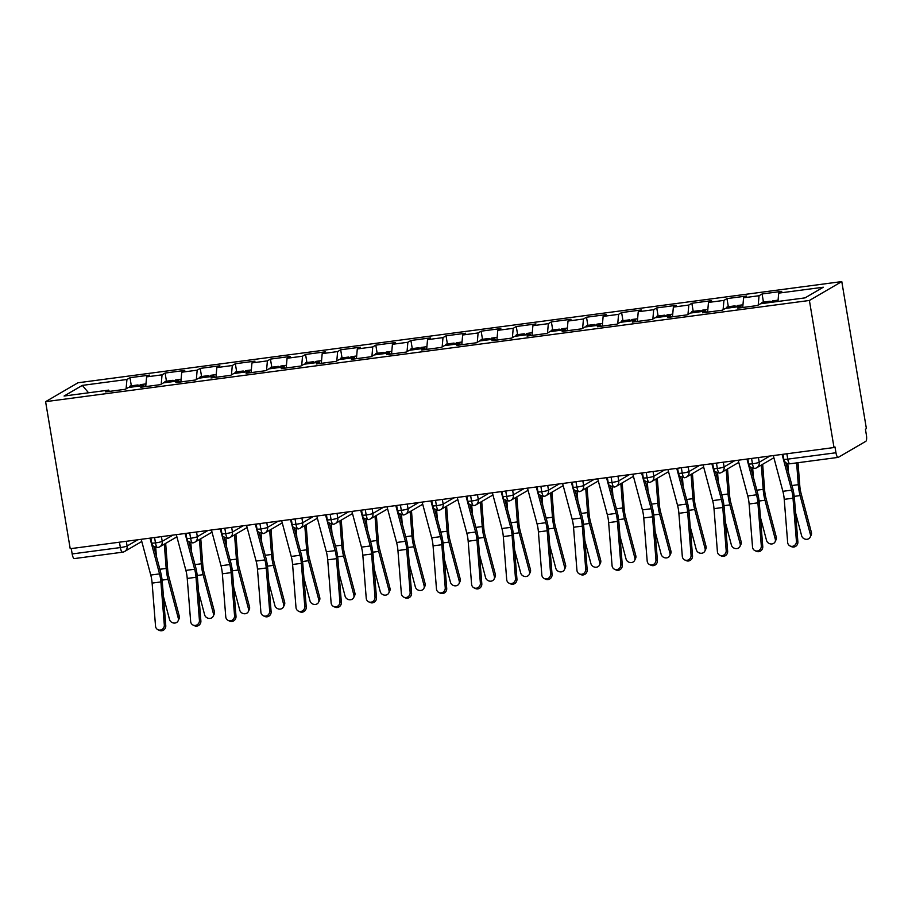 <?xml version="1.0" encoding="UTF-8"?>
<svg xmlns="http://www.w3.org/2000/svg" width="912" height="912" viewBox="0 0 912 912"><rect width="100%" height="100%" fill="white"/><g stroke="black" fill="none" stroke-linecap="round" stroke-linejoin="round"><path stroke-width="1.37" d="M786.862 453.777L787.763 459.135L835.962 452.751A5.54 1.585 82.5 0 0 838.162 457.391A5.54 1.585 82.5 0 0 838.345 457.322L865.83 441.305A5.54 1.585 82.5 0 0 866.389 435.013L865.42 429.221L866.4 428.64L841.787 281.591L77.987 382.778L45.6 401.668L809.4 300.47L841.787 281.591M129.983 377.705L126.939 379.483L82.331 385.388L64.079 396.036L108.676 390.119L105.632 391.898L125.297 389.287L128.341 387.52L143.8 385.468L140.756 387.247L160.421 384.636L163.465 382.869L178.912 380.817L175.868 382.595L195.533 379.985L198.577 378.218L214.035 376.166L210.991 377.944L230.656 375.334L233.7 373.555L249.147 371.515L246.103 373.282L265.768 370.682L268.812 368.904L284.27 366.863L281.227 368.63L300.892 366.031L303.935 364.253L319.382 362.212L316.339 363.979L336.004 361.38L339.047 359.602L354.506 357.561L351.462 359.328L371.127 356.729L374.171 354.95L389.618 352.898L386.574 354.677L406.239 352.066L409.283 350.299L424.73 348.247L421.697 350.026L441.362 347.415L444.406 345.648L459.853 343.596L456.809 345.374L476.474 342.764L479.518 340.997L494.965 338.945L491.921 340.723L511.598 338.113L514.63 336.346L530.089 334.294L527.045 336.072L546.71 333.461L549.754 331.683L565.201 329.642L562.157 331.409L581.822 328.81L584.866 327.032L600.324 324.991L597.28 326.758L616.945 324.159L619.989 322.381L635.436 320.34L632.392 322.107L652.057 319.508L655.101 317.729L670.559 315.689L667.516 317.456L687.181 314.857L690.224 313.078L705.671 311.026L702.628 312.805L722.293 310.205L725.336 308.427L740.795 306.375L737.751 308.153L757.416 305.543L760.46 303.776L805.057 297.871L823.308 287.223L778.711 293.128L781.755 291.361L762.09 293.96L759.046 295.739L743.599 297.779L746.643 296.012L726.967 298.612L723.934 300.39L708.476 302.431L711.52 300.664L691.855 303.263L688.811 305.041L673.364 307.093L676.408 305.315L656.743 307.925L653.699 309.692L638.24 311.744L641.284 309.966L621.619 312.577L618.575 314.344L603.128 316.396L606.172 314.617L586.507 317.228L583.463 318.995L568.005 321.047L571.049 319.268L551.384 321.879L548.34 323.646L532.893 325.698L535.937 323.92L516.272 326.53L513.228 328.309L497.77 330.349L500.813 328.582L481.148 331.181L478.105 332.96L462.658 335L465.701 333.233L446.036 335.833L442.993 337.611L427.534 339.652L430.578 337.885L410.913 340.484L407.869 342.262L392.422 344.303L395.466 342.536L375.801 345.135L372.757 346.913L357.299 348.965L360.343 347.187L340.678 349.786L337.634 351.565L322.187 353.617L325.231 351.838L305.566 354.449L302.522 356.216L287.075 358.268L290.107 356.489L270.442 359.1L267.398 360.867L251.951 362.919L254.995 361.141L235.33 363.751L232.286 365.518L216.839 367.57L219.883 365.792L200.207 368.402L197.174 370.169L181.716 372.221L184.76 370.443L165.095 373.054L162.051 374.832L146.604 376.873L149.648 375.106L129.983 377.705L131.339 385.833M146.604 376.873L145.726 386.585M162.051 374.832L161.219 384.169M108.676 390.119L109.349 391.408M181.716 372.221L180.85 381.934M197.174 370.169L196.331 379.517M143.8 385.468L144.461 386.756M216.839 367.57L215.962 377.283M232.286 365.518L231.454 374.866M178.912 380.817L179.584 382.105M251.951 362.919L251.085 372.632M267.398 360.867L266.566 370.215M214.035 376.166L214.696 377.443M287.075 358.268L286.197 367.969M302.522 356.216L301.69 365.564M249.147 371.515L249.82 372.791M322.187 353.617L321.32 363.318M337.634 351.565L336.802 360.913M284.27 366.863L284.932 368.14M357.299 348.965L356.432 358.667M372.757 346.913L371.925 356.261M319.382 362.212L320.055 363.489M392.422 344.303L391.556 354.016M407.869 342.262L407.037 351.61M354.506 357.561L355.167 358.838M427.534 339.652L426.668 349.364M442.993 337.611L442.149 346.959M389.618 352.898L390.29 354.187M462.658 335L461.791 344.713M478.105 332.96L477.272 342.308M424.73 348.247L425.402 349.535M497.77 330.349L496.903 340.062M513.228 328.309L512.384 337.645M459.853 343.596L460.514 344.884M532.893 325.698L532.027 335.411M548.34 323.646L547.508 332.994M494.965 338.945L495.638 340.233M568.005 321.047L567.139 330.76M583.463 318.995L582.62 328.343M530.089 334.294L530.75 335.57M603.128 316.396L602.262 326.108M618.575 314.344L617.743 323.692M565.201 329.642L565.873 330.919M638.24 311.744L637.374 321.446M653.699 309.692L652.855 319.04M600.324 324.991L600.985 326.268M673.364 307.093L672.486 316.795M688.811 305.041L687.979 314.389M635.436 320.34L636.109 321.617M708.476 302.431L707.609 312.143M723.934 300.39L723.091 309.738M670.559 315.689L671.221 316.966M743.599 297.779L742.721 307.492M759.046 295.739L758.214 305.087M705.671 311.026L706.344 312.314M835.962 452.751L834.993 446.96L834.013 447.53L809.4 300.47M778.711 293.128L777.97 301.45M740.795 306.375L741.456 307.663M834.013 447.53L70.213 548.716L45.6 401.668M74.545 558.52A5.54 1.585 -97.5 0 1 74.362 558.577A5.54 1.585 -97.5 0 1 72.162 553.937L71.261 548.579M82.331 385.388L88.555 392.787M126.939 379.483L126.095 388.831M762.09 293.96L763.447 302.089M758.419 457.539L759.206 462.259A5.54 5.278 59.8 0 1 754.851 468.392A5.54 1.585 -97.5 0 1 754.669 468.449A5.54 1.585 -97.5 0 1 752.468 463.809L751.568 458.451M769.91 456.023L759.206 462.259A5.54 0.627 170.5 0 1 752.468 463.809A5.54 0.627 170.5 0 1 748.649 463.843C750.348 465.656 746.449 466.203 754.657 468.449A5.54 1.585 -97.5 0 1 754.657 468.449A5.54 5.54 0 0 0 756.732 467.742L773.889 457.744M726.967 298.612L728.335 306.74M691.855 303.263L693.211 311.391M656.743 307.925L658.099 316.042M621.619 312.577L622.976 320.693M586.507 317.228L587.864 325.345M551.384 321.879L552.74 329.996M516.272 326.53L517.628 334.658M481.148 331.181L482.505 339.31M446.036 335.833L447.393 343.961M410.913 340.484L412.281 348.612M375.801 345.135L377.158 353.263M340.678 349.786L342.046 357.914M305.566 354.449L306.922 362.566M270.442 359.1L271.81 367.217M235.33 363.751L236.687 371.868M200.207 368.402L201.575 376.519M165.095 373.054L166.451 381.182M723.307 462.19L724.094 466.91A5.54 5.278 59.8 0 1 719.739 473.043A5.54 1.585 -97.5 0 1 719.557 473.1A5.54 1.585 -97.5 0 1 719.534 473.1A5.54 1.585 -97.5 0 1 717.356 468.46L716.456 463.102M688.184 466.841L688.97 471.561A5.54 5.278 59.8 0 1 684.616 477.694A5.54 1.585 -97.5 0 1 684.433 477.751A5.54 1.585 -97.5 0 1 684.422 477.751A5.54 1.585 -97.5 0 1 682.233 473.111L681.344 467.753M653.072 471.504L653.858 476.212A5.54 5.278 59.8 0 1 649.504 482.345A5.54 1.585 -97.5 0 1 649.321 482.402A5.54 1.585 -97.5 0 1 649.298 482.414A5.54 1.585 -97.5 0 1 647.121 477.774L646.22 472.405M617.948 476.155L618.746 480.863A5.54 5.278 59.8 0 1 614.38 486.997A5.54 1.585 -97.5 0 1 614.198 487.065A5.54 1.585 -97.5 0 1 611.998 482.425L611.108 477.056M629.44 474.628L618.746 480.863A5.54 0.627 170.5 0 1 611.998 482.425A5.54 0.627 170.5 0 1 608.179 482.459C609.877 484.261 605.978 484.819 614.186 487.065A5.54 1.585 -97.5 0 1 614.186 487.065A5.54 5.54 0 0 0 616.261 486.358L633.418 476.349M582.836 480.806L583.623 485.515A5.54 5.278 59.8 0 1 579.268 491.648A5.54 1.585 -97.5 0 1 579.086 491.716A5.54 1.585 -97.5 0 1 576.886 487.076L575.985 481.707M594.316 479.279L583.623 485.515A5.54 0.627 170.5 0 1 576.886 487.076A5.54 0.627 170.5 0 1 573.067 487.111C574.765 488.923 570.855 489.47 579.063 491.716A5.54 1.585 -97.5 0 1 579.063 491.716A5.54 5.54 0 0 0 581.149 491.009L598.306 481M547.713 485.458L548.511 490.166A5.54 5.278 59.8 0 1 544.145 496.299A5.54 1.585 -97.5 0 1 543.962 496.367A5.54 1.585 -97.5 0 1 541.762 491.728L540.873 486.358M559.204 483.93L548.511 490.166A5.54 0.627 170.5 0 1 541.762 491.728A5.54 0.627 170.5 0 1 537.943 491.762C539.642 493.574 535.743 494.122 543.951 496.367A5.54 1.585 -97.5 0 1 543.951 496.367A5.54 5.54 0 0 0 546.026 495.661L563.183 485.651M512.601 490.109L513.388 494.817A5.54 5.278 59.8 0 1 509.033 500.95A5.54 1.585 -97.5 0 1 508.85 501.019A5.54 1.585 -97.5 0 1 506.65 496.379L505.75 491.021M524.081 488.593L513.388 494.817A5.54 0.627 170.5 0 1 506.65 496.379A5.54 0.627 170.5 0 1 502.831 496.413C504.53 498.226 500.631 498.773 508.839 501.019A5.54 1.585 -97.5 0 1 508.839 501.019A5.54 5.54 0 0 0 510.914 500.312L528.071 490.314M477.478 494.76L478.276 499.48A5.54 5.278 59.8 0 1 473.909 505.601A5.54 1.585 -97.5 0 1 473.727 505.67A5.54 1.585 -97.5 0 1 471.527 501.03L470.638 495.672M488.969 493.244L478.276 499.48A5.54 0.627 170.5 0 1 471.527 501.03A5.54 0.627 170.5 0 1 467.708 501.064C469.406 502.877 465.508 503.424 473.716 505.67A5.54 1.585 -97.5 0 1 473.716 505.67A5.54 5.54 0 0 0 475.802 504.963L492.947 494.965M442.366 499.411L443.152 504.131A5.54 5.278 59.8 0 1 438.797 510.253A5.54 1.585 -97.5 0 1 438.615 510.321A5.54 1.585 -97.5 0 1 436.415 505.681L435.514 500.323M453.845 497.895L443.152 504.131A5.54 0.627 170.5 0 1 436.415 505.681A5.54 0.627 170.5 0 1 432.596 505.715C434.294 507.528 430.396 508.075 438.604 510.321A5.54 1.585 -97.5 0 1 438.604 510.321A5.54 5.54 0 0 0 440.678 509.614L457.835 499.616M407.254 504.062L408.04 508.782A5.54 5.278 59.8 0 1 403.674 514.915A5.54 1.585 -97.5 0 1 403.503 514.972A5.54 1.585 -97.5 0 1 401.303 510.332L400.402 504.974M418.733 502.546L408.04 508.782A5.54 0.627 170.5 0 1 401.303 510.332A5.54 0.627 170.5 0 1 397.472 510.367C399.171 512.179 395.272 512.726 403.48 514.972A5.54 1.585 -97.5 0 1 403.48 514.972A5.54 5.54 0 0 0 405.566 514.265L422.712 504.268M372.13 508.714L372.917 513.433A5.54 5.278 59.8 0 1 368.562 519.566A5.54 1.585 -97.5 0 1 368.38 519.623A5.54 1.585 -97.5 0 1 366.179 514.984L365.279 509.626M383.61 507.197L372.917 513.433A5.54 0.627 170.5 0 1 366.179 514.984A5.54 0.627 170.5 0 1 362.36 515.018C364.059 516.83 360.16 517.378 368.368 519.623A5.54 1.585 -97.5 0 1 368.368 519.623A5.54 5.54 0 0 0 370.443 518.917L387.6 508.919M337.018 513.376L337.805 518.084A5.54 5.278 59.8 0 1 333.439 524.218A5.54 1.585 -97.5 0 1 333.268 524.275A5.54 1.585 -97.5 0 1 333.245 524.286A5.54 1.585 -97.5 0 1 331.067 519.646L330.167 514.277M301.895 518.027L302.681 522.736A5.54 5.278 59.8 0 1 298.327 528.869A5.54 1.585 -97.5 0 1 298.144 528.926A5.54 1.585 -97.5 0 1 298.133 528.937A5.54 1.585 -97.5 0 1 295.944 524.297L295.043 518.928M266.783 522.679L267.569 527.387A5.54 5.278 59.8 0 1 263.215 533.52A5.54 1.585 -97.5 0 1 263.032 533.588A5.54 1.585 -97.5 0 1 263.009 533.588A5.54 1.585 -97.5 0 1 260.832 528.949L259.931 523.579M231.659 527.33L232.446 532.038A5.54 5.278 59.8 0 1 228.091 538.171A5.54 1.585 -97.5 0 1 227.909 538.24A5.54 1.585 -97.5 0 1 225.709 533.6L224.808 528.23M243.151 525.802L232.446 532.038A5.54 0.627 170.5 0 1 225.709 533.6A5.54 0.627 170.5 0 1 221.89 533.634C223.588 535.447 219.689 535.994 227.897 538.24A5.54 1.585 -97.5 0 1 227.897 538.24A5.54 5.54 0 0 0 229.972 537.533L247.129 527.524M196.547 531.981L197.334 536.689A5.54 5.278 59.8 0 1 192.979 542.822A5.54 1.585 -97.5 0 1 192.797 542.891A5.54 1.585 -97.5 0 1 190.597 538.251L189.696 532.893M208.027 530.453L197.334 536.689A5.54 0.627 170.5 0 1 190.597 538.251A5.54 0.627 170.5 0 1 186.766 538.285C188.465 540.098 184.566 540.645 192.774 542.891A5.54 1.585 -97.5 0 1 192.774 542.891A5.54 5.54 0 0 0 194.86 542.184L212.017 532.186M161.424 536.632L162.211 541.352A5.54 5.278 59.8 0 1 157.856 547.474A5.54 1.585 -97.5 0 1 157.673 547.542A5.54 1.585 -97.5 0 1 155.473 542.902L154.573 537.544M172.915 535.116L162.211 541.352A5.54 0.627 170.5 0 1 155.473 542.902A5.54 0.627 170.5 0 1 151.654 542.936C153.353 544.749 149.454 545.296 157.662 547.542A5.54 1.585 -97.5 0 1 157.662 547.542A5.54 5.54 0 0 0 159.737 546.835L176.894 536.837M773.308 455.567L782.872 491.306A13.68 3.91 -97.5 0 1 784.229 499.354L787.649 542.389A4.617 4.355 -64.8 0 0 794.5 545.467A4.617 4.355 -64.8 0 0 796.427 541.215L797.875 541.91A4.617 4.355 115.2 0 1 791.513 546.664L790.066 545.98M782.086 454.404L791.65 490.143A13.68 3.91 -97.5 0 1 793.007 498.191L796.427 541.215M797.875 541.91L794.466 498.875A18.479 5.278 82.5 0 0 792.631 488L785.848 462.669M768.85 302.659A7.387 2.109 -97.5 0 1 769.614 301.325A7.387 2.109 -97.5 0 1 769.853 301.234L762.489 302.214A7.387 2.109 82.5 0 0 762.238 302.294A7.387 2.109 82.5 0 0 761.474 303.639M769.853 301.234A7.387 2.109 -97.5 0 1 771.199 302.351M771.655 302.294A7.387 2.109 -97.5 0 1 772.43 300.949A7.387 2.109 -97.5 0 1 772.669 300.869L778.084 300.151M798.011 462.703L799.756 485.412A13.68 3.91 82.5 0 0 801.089 493.483L811.406 532.494A4.617 4.047 25.1 0 1 811.201 535.025L810.209 537.134A4.617 4.047 -154.9 0 0 810.415 534.592L800.109 495.592A18.479 5.278 -97.5 0 1 798.296 484.694L796.621 462.897M795.572 512.795L801.637 535.754A4.617 4.047 -154.9 0 0 805.695 539.266A4.617 4.047 -154.9 0 0 810.209 537.134M788.504 472.576L787.82 463.638M738.196 460.218L747.76 495.957A13.68 3.91 -97.5 0 1 749.117 504.005L752.525 547.04A4.617 4.355 -64.8 0 0 759.388 550.118A4.617 4.355 -64.8 0 0 761.315 545.878L762.763 546.562A4.617 4.355 115.2 0 1 756.401 551.315L754.954 550.631M746.974 459.055L756.538 494.794A13.68 3.91 -97.5 0 1 757.895 502.843L761.315 545.878M762.763 546.562L759.343 503.527A18.479 5.278 82.5 0 0 757.507 492.651L750.736 467.32M703.072 464.869L712.637 500.608A13.68 3.91 -97.5 0 1 713.993 508.657L717.413 551.692A4.617 4.355 -64.8 0 0 724.265 554.77A4.617 4.355 -64.8 0 0 726.191 550.529L727.639 551.213A4.617 4.355 115.2 0 1 721.289 555.967L719.83 555.283M711.85 463.706L721.415 499.445A13.68 3.91 -97.5 0 1 722.771 507.494L726.191 550.529M727.639 551.213L724.231 508.178A18.479 5.278 82.5 0 0 722.395 497.302L715.612 471.971M667.96 469.532L677.525 505.259A13.68 3.91 -97.5 0 1 678.881 513.308L682.301 556.343A4.617 4.355 -64.8 0 0 689.153 559.432A4.617 4.355 -64.8 0 0 691.079 555.18L692.527 555.864A4.617 4.355 115.2 0 1 686.166 560.618L684.718 559.934M676.738 468.369L686.303 504.097A13.68 3.91 -97.5 0 1 687.659 512.145L691.079 555.18M692.527 555.864L689.107 512.829A18.479 5.278 82.5 0 0 687.272 501.953L680.5 476.634M632.837 474.183L642.401 509.911A13.68 3.91 -97.5 0 1 643.758 517.97L647.178 560.994A4.617 4.355 -64.8 0 0 654.029 564.083A4.617 4.355 -64.8 0 0 655.956 559.831L657.415 560.515A4.617 4.355 115.2 0 1 651.054 565.28L649.595 564.585M641.615 473.02L651.179 508.748A13.68 3.91 -97.5 0 1 652.547 516.796L655.956 559.831M657.415 560.515L653.995 517.492A18.479 5.278 82.5 0 0 652.16 506.605L645.377 481.285M733.738 307.31A7.387 2.109 -97.5 0 1 734.502 305.976A7.387 2.109 -97.5 0 1 734.741 305.885L727.366 306.865A7.387 2.109 82.5 0 0 727.126 306.956A7.387 2.109 82.5 0 0 726.362 308.29M734.741 305.885A7.387 2.109 -97.5 0 1 736.087 307.002M736.543 306.945A7.387 2.109 -97.5 0 1 737.306 305.6A7.387 2.109 -97.5 0 1 737.546 305.52L742.972 304.802M762.66 464.288L764.632 490.075A13.68 3.91 82.5 0 0 765.977 498.134L776.283 537.145A4.617 4.047 25.1 0 1 776.078 539.676L775.097 541.785A4.617 4.047 -154.9 0 0 775.303 539.243L764.986 500.243A18.479 5.278 -97.5 0 1 763.184 489.345L761.315 465.074M760.448 517.446L766.525 540.406A4.617 4.047 -154.9 0 0 770.583 543.917A4.617 4.047 -154.9 0 0 775.097 541.785M753.38 477.227L752.696 468.289M698.615 311.961A7.387 2.109 -97.5 0 1 699.379 310.627A7.387 2.109 -97.5 0 1 699.629 310.547L692.254 311.516A7.387 2.109 82.5 0 0 692.003 311.608A7.387 2.109 82.5 0 0 691.239 312.941M699.629 310.547A7.387 2.109 -97.5 0 1 700.975 311.653M701.419 311.596A7.387 2.109 -97.5 0 1 702.194 310.251A7.387 2.109 -97.5 0 1 702.434 310.171L707.849 309.453M727.537 468.939L729.52 494.726A13.68 3.91 82.5 0 0 730.854 502.786L741.171 541.796A4.617 4.047 25.1 0 1 740.966 544.339L739.974 546.436A4.617 4.047 -154.9 0 0 740.179 543.905L729.874 504.895A18.479 5.278 -97.5 0 1 728.061 493.996L726.203 469.726M725.336 522.097L731.401 545.068A4.617 4.047 -154.9 0 0 735.46 548.568A4.617 4.047 -154.9 0 0 739.974 546.436M718.268 481.878L717.584 472.94M663.503 316.624A7.387 2.109 -97.5 0 1 664.267 315.278A7.387 2.109 -97.5 0 1 664.506 315.199L657.13 316.168A7.387 2.109 82.5 0 0 656.891 316.259A7.387 2.109 82.5 0 0 656.127 317.593M664.506 315.199A7.387 2.109 -97.5 0 1 665.851 316.304M666.307 316.247A7.387 2.109 -97.5 0 1 667.071 314.902A7.387 2.109 -97.5 0 1 667.322 314.822L672.737 314.104M692.425 473.59L694.397 499.377A13.68 3.91 82.5 0 0 695.742 507.437L706.048 546.448A4.617 4.047 25.1 0 1 705.842 548.99L704.862 551.087A4.617 4.047 -154.9 0 0 705.067 548.557L694.75 509.546A18.479 5.278 -97.5 0 1 692.949 498.647L691.079 474.377M690.213 526.748L696.289 549.719A4.617 4.047 -154.9 0 0 700.348 553.219A4.617 4.047 -154.9 0 0 704.862 551.087M683.145 486.529L682.461 477.603M628.379 321.275A7.387 2.109 -97.5 0 1 629.143 319.93A7.387 2.109 -97.5 0 1 629.394 319.85L622.018 320.819A7.387 2.109 82.5 0 0 621.779 320.91A7.387 2.109 82.5 0 0 621.004 322.244M629.394 319.85A7.387 2.109 -97.5 0 1 630.739 320.956M631.195 320.899A7.387 2.109 -97.5 0 1 631.959 319.553A7.387 2.109 -97.5 0 1 632.198 319.474L637.613 318.755M657.301 478.253L659.285 504.028A13.68 3.91 82.5 0 0 660.619 512.088L670.936 551.099A4.617 4.047 25.1 0 1 670.73 553.641L669.75 555.739A4.617 4.047 -154.9 0 0 669.955 553.208L659.638 514.197A18.479 5.278 -97.5 0 1 657.826 503.299L655.967 479.028M655.101 531.4L661.166 554.371A4.617 4.047 -154.9 0 0 665.236 557.87A4.617 4.047 -154.9 0 0 669.75 555.739M648.033 491.18L647.349 482.254M597.725 478.834L607.289 514.562A13.68 3.91 -97.5 0 1 608.646 522.622L612.066 565.645A4.617 4.355 -64.8 0 0 618.917 568.735A4.617 4.355 -64.8 0 0 620.844 564.482L622.292 565.166A4.617 4.355 115.2 0 1 615.931 569.932L614.483 569.248M606.503 477.671L616.067 513.399A13.68 3.91 -97.5 0 1 617.424 521.459L620.844 564.482M622.292 565.166L618.872 522.143A18.479 5.278 82.5 0 0 617.036 511.256L610.265 485.936M593.267 325.926A7.387 2.109 -97.5 0 1 594.031 324.581A7.387 2.109 -97.5 0 1 594.271 324.501L586.895 325.481A7.387 2.109 82.5 0 0 586.655 325.561A7.387 2.109 82.5 0 0 585.892 326.906M594.271 324.501A7.387 2.109 -97.5 0 1 595.616 325.607M596.072 325.55A7.387 2.109 -97.5 0 1 596.836 324.216A7.387 2.109 -97.5 0 1 597.086 324.125L602.501 323.407M622.189 482.904L624.161 508.679A13.68 3.91 82.5 0 0 625.507 516.739L635.812 555.75A4.617 4.047 25.1 0 1 635.618 558.292L634.627 560.401A4.617 4.047 -154.9 0 0 634.832 557.859L624.515 518.848A18.479 5.278 -97.5 0 1 622.714 507.95L620.855 483.679M619.978 536.051L626.054 559.022A4.617 4.047 -154.9 0 0 630.112 562.533A4.617 4.047 -154.9 0 0 634.627 560.401M612.91 495.832L612.226 486.905M562.601 483.485L572.166 519.213A13.68 3.91 -97.5 0 1 573.534 527.273L576.943 570.296A4.617 4.355 -64.8 0 0 583.805 573.386A4.617 4.355 -64.8 0 0 585.721 569.134L587.18 569.818A4.617 4.355 115.2 0 1 580.819 574.583L579.359 573.899M571.379 482.323L580.944 518.05A13.68 3.91 -97.5 0 1 582.312 526.11L585.721 569.134M587.18 569.818L583.76 526.794A18.479 5.278 82.5 0 0 581.924 515.907L575.141 490.588M558.144 330.577A7.387 2.109 -97.5 0 1 558.908 329.232A7.387 2.109 -97.5 0 1 559.159 329.152L551.783 330.133A7.387 2.109 82.5 0 0 551.543 330.212A7.387 2.109 82.5 0 0 550.768 331.558M559.159 329.152A7.387 2.109 -97.5 0 1 560.504 330.269M560.96 330.201A7.387 2.109 -97.5 0 1 561.724 328.867A7.387 2.109 -97.5 0 1 561.963 328.776L567.378 328.058M587.077 487.555L589.049 513.331A13.68 3.91 82.5 0 0 590.383 521.402L600.7 560.401A4.617 4.047 25.1 0 1 600.495 562.943L599.515 565.052A4.617 4.047 -154.9 0 0 599.72 562.51L589.403 523.499A18.479 5.278 -97.5 0 1 587.59 512.601L585.732 488.33M584.866 540.713L590.93 563.673A4.617 4.047 -154.9 0 0 595 567.184A4.617 4.047 -154.9 0 0 599.515 565.052M577.798 500.483L577.114 491.557M527.489 488.137L537.054 523.864A13.68 3.91 -97.5 0 1 538.411 531.924L541.831 574.948A4.617 4.355 -64.8 0 0 548.682 578.037A4.617 4.355 -64.8 0 0 550.609 573.785L552.056 574.469A4.617 4.355 115.2 0 1 545.695 579.234L544.247 578.55M536.267 486.974L545.832 522.701A13.68 3.91 -97.5 0 1 547.189 530.761L550.609 573.785M552.056 574.469L548.648 531.445A18.479 5.278 82.5 0 0 546.801 520.558L540.029 495.239M523.032 335.228A7.387 2.109 -97.5 0 1 523.796 333.883A7.387 2.109 -97.5 0 1 524.035 333.803L516.659 334.784A7.387 2.109 82.5 0 0 516.42 334.864A7.387 2.109 82.5 0 0 515.656 336.209M524.035 333.803A7.387 2.109 -97.5 0 1 525.38 334.921M525.836 334.852A7.387 2.109 -97.5 0 1 526.6 333.518A7.387 2.109 -97.5 0 1 526.851 333.427L532.266 332.709M551.954 492.206L553.926 517.982A13.68 3.91 82.5 0 0 555.271 526.053L565.588 565.052A4.617 4.047 25.1 0 1 565.383 567.595L564.391 569.704A4.617 4.047 -154.9 0 0 564.596 567.161L554.291 528.151A18.479 5.278 -97.5 0 1 552.478 517.252L550.62 492.982M549.742 545.365L555.818 568.324A4.617 4.047 -154.9 0 0 559.877 571.835A4.617 4.047 -154.9 0 0 564.391 569.704M542.674 505.134L541.99 496.208M492.366 492.788L501.931 528.527A13.68 3.91 -97.5 0 1 503.299 536.575L506.707 579.599A4.617 4.355 -64.8 0 0 513.57 582.688A4.617 4.355 -64.8 0 0 515.485 578.436L516.944 579.12A4.617 4.355 115.2 0 1 510.583 583.885L509.124 583.201M501.155 491.625L510.72 527.364A13.68 3.91 -97.5 0 1 512.077 535.412L515.485 578.436M516.944 579.12L513.524 536.096A18.479 5.278 82.5 0 0 511.689 525.209L504.906 499.89M487.909 339.88A7.387 2.109 -97.5 0 1 488.684 338.546A7.387 2.109 -97.5 0 1 488.923 338.455L481.547 339.435A7.387 2.109 82.5 0 0 481.308 339.515A7.387 2.109 82.5 0 0 480.533 340.86M488.923 338.455A7.387 2.109 -97.5 0 1 490.268 339.572M490.724 339.503A7.387 2.109 -97.5 0 1 491.488 338.17A7.387 2.109 -97.5 0 1 491.728 338.09L497.143 337.372M516.842 496.858L518.814 522.633A13.68 3.91 82.5 0 0 520.148 530.704L530.465 569.704A4.617 4.047 25.1 0 1 530.26 572.246L529.279 574.355A4.617 4.047 -154.9 0 0 529.484 571.813L519.167 532.802A18.479 5.278 -97.5 0 1 517.355 521.903L515.497 497.633M514.63 550.016L520.706 572.975A4.617 4.047 -154.9 0 0 524.765 576.487A4.617 4.047 -154.9 0 0 529.279 574.355M507.562 509.797L506.878 500.859M457.254 497.439L466.819 533.178A13.68 3.91 -97.5 0 1 468.175 541.226L471.595 584.25A4.617 4.355 -64.8 0 0 478.447 587.339A4.617 4.355 -64.8 0 0 480.373 583.087L481.821 583.783A4.617 4.355 115.2 0 1 475.46 588.536L474.012 587.852M466.032 496.276L475.597 532.015A13.68 3.91 -97.5 0 1 476.953 540.064L480.373 583.087M481.821 583.783L478.412 540.748A18.479 5.278 82.5 0 0 476.577 529.872L469.794 504.541M452.797 344.531A7.387 2.109 -97.5 0 1 453.56 343.197A7.387 2.109 -97.5 0 1 453.8 343.106L446.424 344.086A7.387 2.109 82.5 0 0 446.185 344.166A7.387 2.109 82.5 0 0 445.421 345.511M453.8 343.106A7.387 2.109 -97.5 0 1 455.145 344.223M455.601 344.166A7.387 2.109 -97.5 0 1 456.376 342.821A7.387 2.109 -97.5 0 1 456.616 342.741L462.031 342.023M481.718 501.509L483.702 527.284A13.68 3.91 82.5 0 0 485.036 535.355L495.353 574.366A4.617 4.047 25.1 0 1 495.148 576.897L494.156 579.006A4.617 4.047 -154.9 0 0 494.361 576.464L484.055 537.464A18.479 5.278 -97.5 0 1 482.243 526.566L480.385 502.295M479.507 554.667L485.583 577.627A4.617 4.047 -154.9 0 0 489.641 581.138A4.617 4.047 -154.9 0 0 494.156 579.006M472.439 514.448L471.755 505.51M422.131 502.09L431.695 537.829A13.68 3.91 -97.5 0 1 433.063 545.878L436.472 588.913A4.617 4.355 -64.8 0 0 443.335 591.991A4.617 4.355 -64.8 0 0 445.25 587.75L446.709 588.434A4.617 4.355 115.2 0 1 440.348 593.188L438.889 592.504M430.92 500.927L440.485 536.666A13.68 3.91 -97.5 0 1 441.841 544.715L445.25 587.75M446.709 588.434L443.289 545.399A18.479 5.278 82.5 0 0 441.454 534.523L434.671 509.192M417.673 349.182A7.387 2.109 -97.5 0 1 418.448 347.848A7.387 2.109 -97.5 0 1 418.688 347.757L411.312 348.737A7.387 2.109 82.5 0 0 411.073 348.817A7.387 2.109 82.5 0 0 410.297 350.162M418.688 347.757A7.387 2.109 -97.5 0 1 420.033 348.874M420.489 348.817A7.387 2.109 -97.5 0 1 421.253 347.472A7.387 2.109 -97.5 0 1 421.492 347.392L426.907 346.674M446.606 506.16L448.579 531.947A13.68 3.91 82.5 0 0 449.924 540.007L460.229 579.017A4.617 4.047 25.1 0 1 460.024 581.548L459.044 583.657A4.617 4.047 -154.9 0 0 459.249 581.115L448.932 542.116A18.479 5.278 -97.5 0 1 447.119 531.217L445.261 506.947M444.395 559.318L450.471 582.278A4.617 4.047 -154.9 0 0 454.529 585.789A4.617 4.047 -154.9 0 0 459.044 583.657M437.327 519.099L436.643 510.161M387.019 506.741L396.583 542.48A13.68 3.91 -97.5 0 1 397.94 550.529L401.36 593.564A4.617 4.355 -64.8 0 0 408.211 596.642A4.617 4.355 -64.8 0 0 410.138 592.401L411.586 593.085A4.617 4.355 115.2 0 1 405.224 597.839L403.777 597.155M395.797 505.579L405.361 541.318A13.68 3.91 -97.5 0 1 406.718 549.366L410.138 592.401M411.586 593.085L408.177 550.05A18.479 5.278 82.5 0 0 406.342 539.174L399.559 513.844M382.561 353.833A7.387 2.109 -97.5 0 1 383.325 352.499A7.387 2.109 -97.5 0 1 383.564 352.408L376.189 353.389A7.387 2.109 82.5 0 0 375.949 353.48A7.387 2.109 82.5 0 0 375.185 354.814M383.564 352.408A7.387 2.109 -97.5 0 1 384.91 353.525M385.366 353.468A7.387 2.109 -97.5 0 1 386.141 352.123A7.387 2.109 -97.5 0 1 386.38 352.043L391.795 351.325M411.483 510.811L413.467 536.598A13.68 3.91 82.5 0 0 414.8 544.658L425.117 583.669A4.617 4.047 25.1 0 1 424.912 586.211L423.92 588.308A4.617 4.047 -154.9 0 0 424.126 585.766L413.82 546.767A18.479 5.278 -97.5 0 1 412.007 535.868L410.149 511.598M409.283 563.969L415.348 586.929A4.617 4.047 -154.9 0 0 419.406 590.44A4.617 4.047 -154.9 0 0 423.92 588.308M402.203 523.75L401.519 514.813M351.907 511.393L361.471 547.132A13.68 3.91 -97.5 0 1 362.828 555.18L366.236 598.215A4.617 4.355 -64.8 0 0 373.099 601.304A4.617 4.355 -64.8 0 0 375.014 597.052L376.474 597.736A4.617 4.355 115.2 0 1 370.112 602.49L368.653 601.806M360.685 510.23L370.249 545.969A13.68 3.91 -97.5 0 1 371.606 554.017L375.014 597.052M376.474 597.736L373.054 554.701A18.479 5.278 82.5 0 0 371.218 543.826L364.447 518.495M347.438 358.496A7.387 2.109 -97.5 0 1 348.213 357.151A7.387 2.109 -97.5 0 1 348.452 357.071L341.077 358.04A7.387 2.109 82.5 0 0 340.837 358.131A7.387 2.109 82.5 0 0 340.062 359.465M348.452 357.071A7.387 2.109 -97.5 0 1 349.798 358.177M350.254 358.12A7.387 2.109 -97.5 0 1 351.017 356.774A7.387 2.109 -97.5 0 1 351.257 356.695L356.672 355.976M376.371 515.462L378.343 541.249A13.68 3.91 82.5 0 0 379.688 549.309L389.994 588.32A4.617 4.047 25.1 0 1 389.789 590.862L388.808 592.96A4.617 4.047 -154.9 0 0 389.014 590.429L378.697 551.418A18.479 5.278 -97.5 0 1 376.884 540.52L375.026 516.249M374.159 568.621L380.236 591.592A4.617 4.047 -154.9 0 0 384.294 595.091A4.617 4.047 -154.9 0 0 388.808 592.96M367.091 528.401L366.407 519.464M316.783 516.055L326.348 551.783A13.68 3.91 -97.5 0 1 327.704 559.831L331.124 602.866A4.617 4.355 -64.8 0 0 337.976 605.956A4.617 4.355 -64.8 0 0 339.902 601.703L341.35 602.387A4.617 4.355 115.2 0 1 334.989 607.153L333.541 606.457M325.561 514.892L335.126 550.62A13.68 3.91 -97.5 0 1 336.482 558.668L339.902 601.703M341.35 602.387L337.942 559.364A18.479 5.278 82.5 0 0 336.106 548.477L329.323 523.157M312.326 363.147A7.387 2.109 -97.5 0 1 313.09 361.802A7.387 2.109 -97.5 0 1 313.329 361.722L305.953 362.691A7.387 2.109 82.5 0 0 305.714 362.782A7.387 2.109 82.5 0 0 304.95 364.116M313.329 361.722A7.387 2.109 -97.5 0 1 314.674 362.828M315.13 362.771A7.387 2.109 -97.5 0 1 315.905 361.426A7.387 2.109 -97.5 0 1 316.145 361.346L321.56 360.628M341.248 520.114L343.231 545.9A13.68 3.91 82.5 0 0 344.565 553.96L354.882 592.971A4.617 4.047 25.1 0 1 354.677 595.513L353.685 597.611A4.617 4.047 -154.9 0 0 353.89 595.08L343.585 556.069A18.479 5.278 -97.5 0 1 341.772 545.171L339.914 520.9M339.047 573.272L345.112 596.243A4.617 4.047 -154.9 0 0 349.171 599.743A4.617 4.047 -154.9 0 0 353.685 597.611M331.979 533.053L331.284 524.126M281.671 520.706L291.236 556.434A13.68 3.91 -97.5 0 1 292.592 564.494L296.001 607.517A4.617 4.355 -64.8 0 0 302.864 610.607A4.617 4.355 -64.8 0 0 304.779 606.355L306.238 607.039A4.617 4.355 115.2 0 1 299.877 611.804L298.429 611.12M290.449 519.544L300.014 555.271A13.68 3.91 -97.5 0 1 301.37 563.331L304.779 606.355M306.238 607.039L302.818 564.015A18.479 5.278 82.5 0 0 300.983 553.128L294.211 527.809M277.202 367.798A7.387 2.109 -97.5 0 1 277.978 366.453A7.387 2.109 -97.5 0 1 278.217 366.373L270.841 367.342A7.387 2.109 82.5 0 0 270.602 367.433A7.387 2.109 82.5 0 0 269.838 368.767M278.217 366.373A7.387 2.109 -97.5 0 1 279.562 367.479M280.018 367.422A7.387 2.109 -97.5 0 1 280.782 366.088A7.387 2.109 -97.5 0 1 281.021 365.997L286.436 365.279M306.136 524.776L308.108 550.552A13.68 3.91 82.5 0 0 309.453 558.611L319.759 597.622A4.617 4.047 25.1 0 1 319.553 600.164L318.573 602.273A4.617 4.047 -154.9 0 0 318.778 599.731L308.461 560.72A18.479 5.278 -97.5 0 1 306.66 549.822L304.79 525.551M303.924 577.923L310 600.894A4.617 4.047 -154.9 0 0 314.059 604.405A4.617 4.047 -154.9 0 0 318.573 602.273M296.856 537.704L296.172 528.778M246.548 525.358L256.112 561.085A13.68 3.91 -97.5 0 1 257.469 569.145L260.889 612.169A4.617 4.355 -64.8 0 0 267.74 615.258A4.617 4.355 -64.8 0 0 269.667 611.006L271.115 611.69A4.617 4.355 115.2 0 1 264.754 616.455L263.306 615.771M255.326 524.195L264.89 559.922A13.68 3.91 -97.5 0 1 266.247 567.982L269.667 611.006M271.115 611.69L267.706 568.666A18.479 5.278 82.5 0 0 265.871 557.779L259.088 532.46M242.09 372.449A7.387 2.109 -97.5 0 1 242.854 371.104A7.387 2.109 -97.5 0 1 243.094 371.024L235.729 372.005A7.387 2.109 82.5 0 0 235.478 372.085A7.387 2.109 82.5 0 0 234.715 373.43M243.094 371.024A7.387 2.109 -97.5 0 1 244.439 372.142M244.895 372.073A7.387 2.109 -97.5 0 1 245.67 370.739A7.387 2.109 -97.5 0 1 245.909 370.648L251.324 369.93M271.012 529.427L272.996 555.203A13.68 3.91 82.5 0 0 274.33 563.263L284.647 602.273A4.617 4.047 25.1 0 1 284.441 604.816L283.45 606.925A4.617 4.047 -154.9 0 0 283.655 604.382L273.349 565.372A18.479 5.278 -97.5 0 1 271.537 554.473L269.678 530.203M268.812 582.586L274.877 605.545A4.617 4.047 -154.9 0 0 278.935 609.056A4.617 4.047 -154.9 0 0 283.45 606.925M261.744 542.355L261.06 533.429M211.436 530.009L221 565.736A13.68 3.91 -97.5 0 1 222.357 573.796L225.766 616.82A4.617 4.355 -64.8 0 0 232.628 619.909A4.617 4.355 -64.8 0 0 234.555 615.657L236.003 616.341A4.617 4.355 115.2 0 1 229.642 621.106L228.194 620.422M220.214 528.846L229.778 564.574A13.68 3.91 -97.5 0 1 231.135 572.633L234.555 615.657M236.003 616.341L232.583 573.317A18.479 5.278 82.5 0 0 230.747 562.43L223.976 537.111M206.967 377.101A7.387 2.109 -97.5 0 1 207.742 375.755A7.387 2.109 -97.5 0 1 207.982 375.676L200.606 376.656A7.387 2.109 82.5 0 0 200.366 376.736A7.387 2.109 82.5 0 0 199.603 378.081M207.982 375.676A7.387 2.109 -97.5 0 1 209.327 376.793M209.783 376.724A7.387 2.109 -97.5 0 1 210.547 375.391A7.387 2.109 -97.5 0 1 210.786 375.299L216.212 374.581M235.9 534.079L237.872 559.854A13.68 3.91 82.5 0 0 239.218 567.925L249.523 606.925A4.617 4.047 25.1 0 1 249.318 609.467L248.338 611.576A4.617 4.047 -154.9 0 0 248.543 609.034L238.226 570.023A18.479 5.278 -97.5 0 1 236.425 559.124L234.555 534.854M233.689 587.237L239.765 610.196A4.617 4.047 -154.9 0 0 243.823 613.708A4.617 4.047 -154.9 0 0 248.338 611.576M226.621 547.006L225.937 538.08M176.312 534.66L185.877 570.399A13.68 3.91 -97.5 0 1 187.234 578.447L190.654 621.471A4.617 4.355 -64.8 0 0 197.505 624.56A4.617 4.355 -64.8 0 0 199.432 620.308L200.879 620.992A4.617 4.355 115.2 0 1 194.53 625.757L193.07 625.073M185.09 533.497L194.655 569.225A13.68 3.91 -97.5 0 1 196.012 577.285L199.432 620.308M200.879 620.992L197.471 577.969A18.479 5.278 82.5 0 0 195.635 567.082L188.852 541.762M171.855 381.752A7.387 2.109 -97.5 0 1 172.619 380.418A7.387 2.109 -97.5 0 1 172.87 380.327L165.494 381.307A7.387 2.109 82.5 0 0 165.243 381.387A7.387 2.109 82.5 0 0 164.479 382.732M172.87 380.327A7.387 2.109 -97.5 0 1 174.215 381.444M174.659 381.376A7.387 2.109 -97.5 0 1 175.435 380.042A7.387 2.109 -97.5 0 1 175.674 379.951L181.089 379.244M200.777 538.73L202.76 564.505A13.68 3.91 82.5 0 0 204.094 572.576L214.411 611.576A4.617 4.047 25.1 0 1 214.206 614.118L213.214 616.227A4.617 4.047 -154.9 0 0 213.419 613.685L203.114 574.674A18.479 5.278 -97.5 0 1 201.301 563.776L199.443 539.505M198.577 591.888L204.641 614.848A4.617 4.047 -154.9 0 0 208.7 618.359A4.617 4.047 -154.9 0 0 213.214 616.227M191.509 551.657L190.825 542.731M141.2 539.311L150.765 575.05A13.68 3.91 -97.5 0 1 152.122 583.099L155.53 626.122A4.617 4.355 -64.8 0 0 162.393 629.212A4.617 4.355 -64.8 0 0 164.32 624.959L165.767 625.643A4.617 4.355 115.2 0 1 159.406 630.409L157.958 629.725M149.978 538.148L159.543 573.887A13.68 3.91 -97.5 0 1 160.9 581.936L164.32 624.959M165.767 625.643L162.347 582.62A18.479 5.278 82.5 0 0 160.512 571.733L153.74 546.413M136.743 386.403A7.387 2.109 -97.5 0 1 137.507 385.069A7.387 2.109 -97.5 0 1 137.746 384.978L130.37 385.958A7.387 2.109 82.5 0 0 130.131 386.038A7.387 2.109 82.5 0 0 129.367 387.383M137.746 384.978A7.387 2.109 -97.5 0 1 139.091 386.095M139.547 386.038A7.387 2.109 -97.5 0 1 140.311 384.693A7.387 2.109 -97.5 0 1 140.551 384.613L145.977 383.895M165.665 543.381L167.637 569.156A13.68 3.91 82.5 0 0 168.982 577.228L179.288 616.238A4.617 4.047 25.1 0 1 179.083 618.769L178.102 620.878A4.617 4.047 -154.9 0 0 178.307 618.336L167.99 579.325A18.479 5.278 -97.5 0 1 166.189 568.438L164.32 544.168M163.453 596.539L169.529 619.499A4.617 4.047 -154.9 0 0 173.588 623.01A4.617 4.047 -154.9 0 0 178.102 620.878M156.385 556.32L155.701 547.382M782.952 454.29L783.773 459.192A5.54 0.627 170.5 0 0 787.763 459.135A5.54 1.585 82.5 0 0 789.963 463.775L838.162 457.391M72.162 553.937L120.361 547.553L119.461 542.195M126.312 541.283L127.099 546.003A5.54 5.278 59.8 0 1 122.744 552.125A5.54 1.585 -97.5 0 1 122.561 552.193A5.54 1.585 -97.5 0 1 120.361 547.553A5.54 0.627 170.5 0 0 127.099 546.003L137.792 539.767M712.717 463.592L713.537 468.494A5.54 0.627 170.5 0 0 717.356 468.46A5.54 0.627 170.5 0 0 724.094 466.91L734.787 460.674M677.593 468.255L678.414 473.146A5.54 0.627 170.5 0 0 682.233 473.111A5.54 0.627 170.5 0 0 688.97 471.561L699.675 465.325M642.481 472.906L643.302 477.808A5.54 0.627 170.5 0 0 647.121 477.774A5.54 0.627 170.5 0 0 653.858 476.212L664.552 469.976M326.416 514.778L327.237 519.669A5.54 0.627 170.5 0 0 331.067 519.646A5.54 0.627 170.5 0 0 337.805 518.084L348.498 511.849M291.304 519.43L292.125 524.332A5.54 0.627 170.5 0 0 295.944 524.297A5.54 0.627 170.5 0 0 302.681 522.736L313.386 516.5M256.181 524.081L257.002 528.983A5.54 0.627 170.5 0 0 260.832 528.949A5.54 0.627 170.5 0 0 267.569 527.387L278.263 521.151M791.65 490.143L782.872 491.306M793.007 498.191L784.229 499.354M810.415 534.592L811.406 532.494M794.215 496.367L800.109 495.592M791.969 485.526L798.296 484.694M756.538 494.794L747.76 495.957M757.895 502.843L749.117 504.005M721.415 499.445L712.637 500.608M722.771 507.494L713.993 508.657M686.303 504.097L677.525 505.259M687.659 512.145L678.881 513.308M651.179 508.748L642.401 509.911M652.547 516.796L643.758 517.97M775.303 539.243L776.283 537.145M759.092 501.019L764.986 500.243M756.846 490.177L763.184 489.345M740.179 543.905L741.171 541.796M723.98 505.67L729.874 504.895M721.734 494.828L728.061 493.996M705.067 548.557L706.048 546.448M688.856 510.321L694.75 509.546M686.611 499.491L692.949 498.647M669.955 553.208L670.936 551.099M653.744 514.972L659.638 514.197M651.499 504.142L657.826 503.299M616.067 513.399L607.289 514.562M617.424 521.459L608.646 522.622M634.832 557.859L635.812 555.75M618.632 519.635L624.515 518.848M616.387 508.793L622.714 507.95M580.944 518.05L572.166 519.213M582.312 526.11L573.534 527.273M599.72 562.51L600.7 560.401M583.509 524.286L589.403 523.499M581.263 513.445L587.59 512.601M545.832 522.701L537.054 523.864M547.189 530.761L538.411 531.924M564.596 567.161L565.588 565.052M548.397 528.937L554.291 528.151M546.151 518.096L552.478 517.252M510.72 527.364L501.931 528.527M512.077 535.412L503.299 536.575M529.484 571.813L530.465 569.704M513.274 533.588L519.167 532.802M511.028 522.747L517.355 521.903M475.597 532.015L466.819 533.178M476.953 540.064L468.175 541.226M494.361 576.464L495.353 574.366M478.162 538.24L484.055 537.464M475.916 527.398L482.243 526.566M440.485 536.666L431.695 537.829M441.841 544.715L433.063 545.878M459.249 581.115L460.229 579.017M443.038 542.891L448.932 542.116M440.792 532.049L447.119 531.217M405.361 541.318L396.583 542.48M406.718 549.366L397.94 550.529M424.126 585.766L425.117 583.669M407.926 547.542L413.82 546.767M405.68 536.701L412.007 535.868M370.249 545.969L361.471 547.132M371.606 554.017L362.828 555.18M389.014 590.429L389.994 588.32M372.803 552.193L378.697 551.418M370.557 541.352L376.884 540.52M335.126 550.62L326.348 551.783M336.482 558.668L327.704 559.831M353.89 595.08L354.882 592.971M337.691 556.844L343.585 556.069M335.445 546.014L341.772 545.171M300.014 555.271L291.236 556.434M301.37 563.331L292.592 564.494M318.778 599.731L319.759 597.622M302.567 561.507L308.461 560.72M300.322 550.666L306.66 549.822M264.89 559.922L256.112 561.085M266.247 567.982L257.469 569.145M283.655 604.382L284.647 602.273M267.455 566.158L273.349 565.372M265.21 555.317L271.537 554.473M229.778 564.574L221 565.736M231.135 572.633L222.357 573.796M248.543 609.034L249.523 606.925M232.332 570.809L238.226 570.023M230.086 559.968L236.425 559.124M194.655 569.225L185.877 570.399M196.012 577.285L187.234 578.447M213.419 613.685L214.411 611.576M197.22 575.461L203.114 574.674M194.974 564.619L201.301 563.776M159.543 573.887L150.765 575.05M160.9 581.936L152.122 583.099M178.307 618.336L179.288 616.238M162.097 580.112L167.99 579.325M159.851 569.27L166.189 568.438M141.782 541.489L124.625 551.486A5.54 5.54 0 0 1 122.561 552.193L74.362 558.577M783.773 459.192A5.54 5.54 0 0 0 789.963 463.775M719.557 473.1A5.54 5.54 0 0 0 721.62 472.393L738.777 462.395M748.649 463.843L747.829 458.941M684.433 477.751A5.54 5.54 0 0 0 686.497 477.044L703.654 467.047M713.537 468.494C715.236 470.307 711.326 470.854 719.534 473.1M649.321 482.402A5.54 5.54 0 0 0 651.385 481.696L668.542 471.698M678.414 473.146C680.113 474.958 676.214 475.505 684.422 477.751M643.302 477.808C645.001 479.609 641.09 480.168 649.298 482.414M608.179 482.459L607.358 477.557M573.067 487.111L572.246 482.209M537.943 491.762L537.122 486.86M502.831 496.413L502.01 491.511M467.708 501.064L466.887 496.162M432.596 505.715L431.775 500.813M397.472 510.367L396.652 505.465M333.268 524.275A5.54 5.54 0 0 0 335.331 523.568L352.488 513.57M362.36 515.018L361.54 510.116M298.144 528.926A5.54 5.54 0 0 0 300.208 528.219L317.365 518.221M327.237 519.669C328.936 521.482 325.037 522.04 333.245 524.286M263.032 533.588A5.54 5.54 0 0 0 265.096 532.882L282.253 522.872M292.125 524.332C293.824 526.133 289.925 526.691 298.133 528.937M257.002 528.983C258.7 530.784 254.801 531.343 263.009 533.588M221.89 533.634L221.069 528.732M186.766 538.285L185.957 533.383M151.654 542.936L150.833 538.034"/></g></svg>

